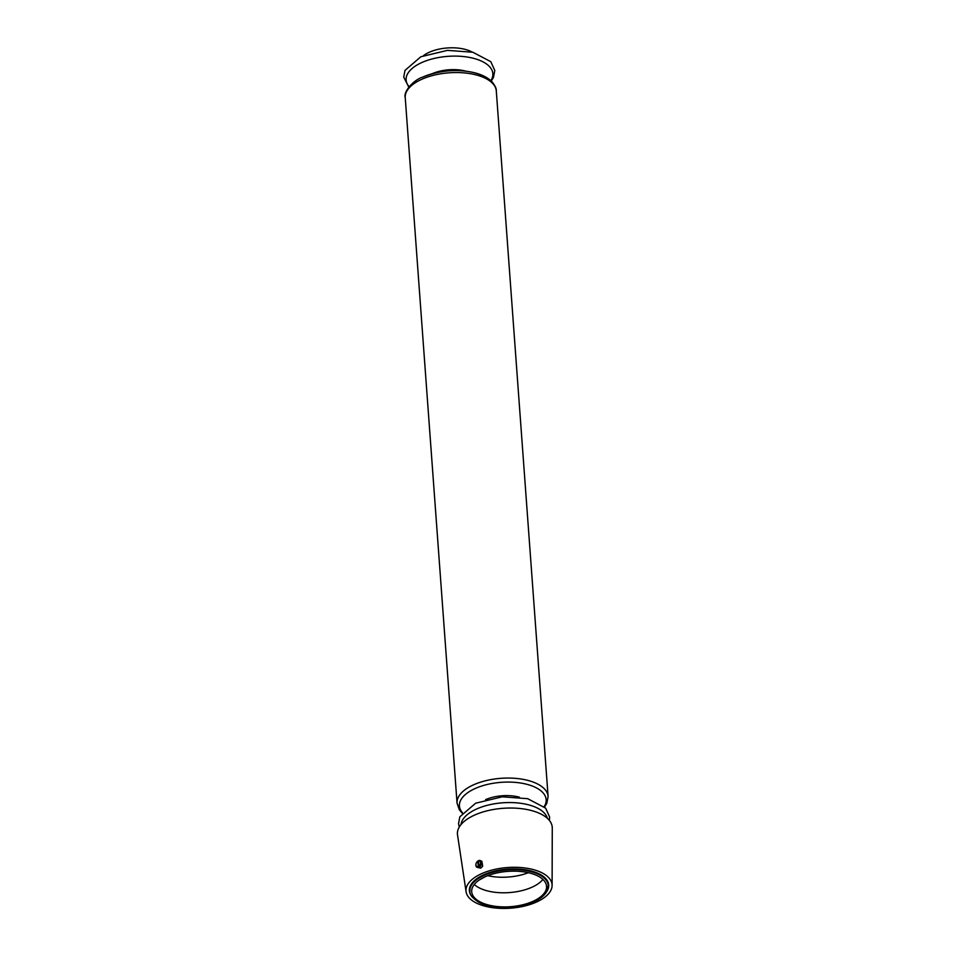<?xml version="1.0" encoding="UTF-8"?>
<svg xmlns="http://www.w3.org/2000/svg" width="956" height="956" viewBox="0 0 956 956"><rect width="100%" height="100%" fill="white"/><g stroke="black" fill="none" stroke-linecap="round" stroke-linejoin="round"><path stroke-width="1.43" d="M479.35 867.068A3.752 2.605 117 0 0 481.549 863.674A3.752 2.605 117 0 0 480.426 860.639A3.752 2.605 117 0 0 478.872 860.531L478.43 860.962A2.988 2.067 117 0 1 480.521 862.694A2.988 2.067 117 0 1 478.813 866.136L480.139 867.474A3.752 2.605 117 0 1 479.769 867.678A3.752 2.605 117 0 1 479.374 867.821L478.586 867.415A3.752 2.605 117 0 1 477.032 867.319A3.752 2.605 117 0 1 476.04 863.71A3.752 2.605 117 0 1 476.076 863.615M478.43 860.962L478.813 866.136M552.102 885.435L552.269 828.015A47.525 22.454 175.8 0 0 524.916 809.158A47.525 22.454 175.8 0 0 474.367 815.181A47.525 22.454 175.8 0 0 457.53 834.97L466.086 891.757A43.151 20.387 175.8 0 0 510.528 908.2A43.151 20.387 175.8 0 0 552.102 885.435A43.151 20.387 175.8 0 0 527.27 868.311A43.151 20.387 175.8 0 0 481.37 873.784A43.151 20.387 175.8 0 0 466.086 891.757M480.426 860.639L481.92 861.392L482.661 866.267L480.701 868.156L477.032 867.319M472.073 52.054A30.018 14.185 175.8 0 0 429.148 52.317A30.018 14.185 175.8 0 0 423.508 55.627M478.048 866.495A2.988 2.067 117 0 1 476.1 863.519A2.988 2.067 117 0 1 476.805 862.121A2.988 2.067 117 0 1 477.665 861.32L478.586 867.415M477.665 861.32L478.442 861.057M476.865 862.049A3.752 2.605 117 0 1 476.936 861.965A3.752 2.605 117 0 1 478.108 860.878M479.315 867.02L479.374 867.821M487.715 875.672A37.212 17.59 175.8 0 0 528.357 872.685M474.296 884.479A37.523 17.734 175.8 0 0 509.381 892.581A37.523 17.734 175.8 0 0 542.912 879.436M485.062 876.772A37.523 17.734 175.8 0 0 479.303 879.974A37.523 17.734 175.8 0 0 471.702 891.769A37.523 17.734 175.8 0 0 510.42 906.694A37.523 17.734 175.8 0 0 546.545 886.272A37.523 17.734 175.8 0 0 537.308 875.72A37.523 17.734 175.8 0 0 485.062 876.772M546.605 891.805A39.77 18.797 175.8 0 0 531.476 871.047A39.77 18.797 175.8 0 0 483.533 874.883A39.77 18.797 175.8 0 0 472.455 897.254M483.891 875.493A39.268 18.558 175.8 0 0 469.91 891.183C469.42 894.338 472.384 898.031 478.789 902.237C484.286 905.129 491.181 906.85 499.474 907.423C511.281 908.081 522.167 906.455 532.11 902.56C538.754 899.835 543.438 896.477 546.187 892.462L548.242 885.423A39.268 18.558 175.8 0 0 525.023 870.414A39.268 18.558 175.8 0 0 483.891 875.493M490.858 80.686A43.486 20.542 175.8 0 0 473.614 58.352A43.486 20.542 175.8 0 0 421.596 62.642A43.486 20.542 175.8 0 0 409.12 86.685M466.038 71.198A28.238 13.348 175.8 0 0 432.267 73.672M491.79 82.586A43.486 20.542 175.8 0 0 422.66 77.137M421.488 79.42A45.649 21.57 175.8 0 0 405.236 97.655C403.133 91.812 413.518 80.065 422.349 77.233C439.712 70.362 456.825 68.796 473.662 72.548C481.836 74.46 488.014 77.627 492.209 82.049C495.184 85.789 496.546 88.765 496.295 90.975A45.649 21.57 175.8 0 0 469.3 73.516A45.649 21.57 175.8 0 0 421.488 79.42M496.295 90.975L548.099 796.479A45.649 21.57 175.8 0 0 521.116 779.02A45.649 21.57 175.8 0 0 473.304 784.936A45.649 21.57 175.8 0 0 457.052 803.171L459.334 809.768L462.095 813.09M547.358 818.3A43.486 20.542 175.8 0 0 520.184 803.219A43.486 20.542 175.8 0 0 476.411 809.099A43.486 20.542 175.8 0 0 460.971 824.646M544.167 806.661A43.486 20.542 175.8 0 0 526.923 784.326A43.486 20.542 175.8 0 0 474.905 788.628A43.486 20.542 175.8 0 0 462.429 812.672M519.359 797.173A28.238 13.348 175.8 0 0 485.588 799.658M479.303 879.974L485.015 876.807C494.264 872.756 504.768 870.88 516.515 871.203C524.82 871.561 531.751 873.067 537.308 875.72M408.786 87.104L403.731 77.149L405.009 70.374L420.843 56.763L447.42 50.369L472.862 52.245L490.81 61.686L494.79 70.493L493.463 77.448L491.241 81.057M405.236 97.655L457.052 803.171M459.262 827.06L458.545 823.594L459.824 816.818L475.658 803.207L502.235 796.814L527.676 798.69L545.625 808.131L549.604 816.938L549.401 820.439M544.562 807.031L546.82 803.315L548.099 796.479"/></g></svg>
